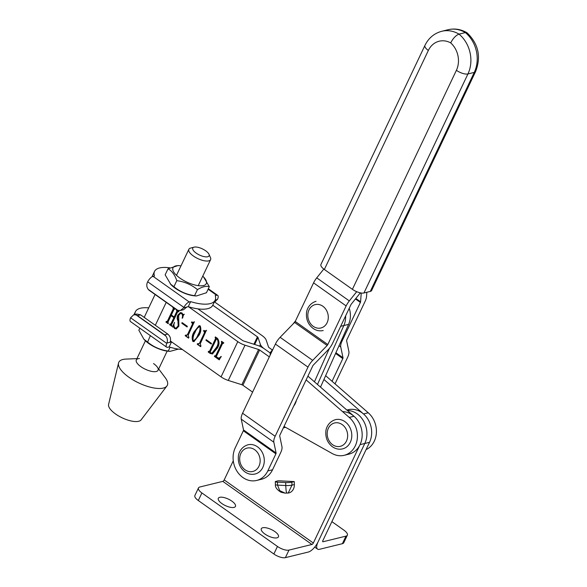 <?xml version="1.0" encoding="UTF-8"?>
<svg xmlns="http://www.w3.org/2000/svg" width="587" height="587" viewBox="0 0 587 587"><rect width="100%" height="100%" fill="white"/><g stroke="black" fill="none" stroke-linecap="round" stroke-linejoin="round"><path stroke-width="0.88" d="M264.884 534.016A9.48 3.573 -154.6 0 1 261.31 528.726A9.48 3.573 -154.6 0 1 274.855 531.573A9.48 3.573 -154.6 0 1 278.429 536.856A9.48 3.573 -154.6 0 1 264.884 534.016M221.901 503.58A9.48 3.573 -154.6 0 1 218.32 498.297A9.48 3.573 -154.6 0 1 231.872 501.137A9.48 3.573 -154.6 0 1 235.446 506.427A9.48 3.573 -154.6 0 1 221.901 503.58M233.274 460.795L224.197 479.917A1.504 0.587 -54.7 0 1 222.811 481.369L311.939 544.472A1.504 0.587 125.3 0 0 313.333 543.019L360.044 444.638A21.66 18.212 -103.8 0 0 359.222 422.926A21.66 18.212 -103.8 0 0 342.588 411.626M285.531 427.299L283.316 427.938M288.173 493.102L291.981 485.141L294.351 484.554L294.256 481.575L278.341 480.775L275.971 481.362A4.513 0.594 -1.8 0 0 275.296 481.7A4.513 0.594 -1.8 0 0 277.431 482.132L277.526 485.111L285.774 485.53L285.671 482.551L277.431 482.132M294.351 484.554A9.025 7.587 76.2 0 1 288.833 492.941L285.062 493.131L279.713 490.629L277.526 485.111A4.513 0.594 -1.8 0 1 275.391 484.679L275.296 481.7M311.939 544.472L288.987 550.1A9.025 3.405 -154.6 0 1 277.453 546.453L201.891 492.963A9.025 3.405 -154.6 0 1 198.487 487.929L194.899 495.479A9.025 3.405 -154.6 0 0 198.303 500.513L273.865 554.011A9.025 3.405 -154.6 0 0 285.399 557.65L308.358 552.029A10.529 4.094 125.3 0 0 318.081 541.86L364.791 443.478A21.66 18.212 -103.8 0 0 363.977 421.767A21.66 18.212 -103.8 0 0 347.328 410.467A21.66 18.212 -103.8 0 1 363.977 421.767A21.66 18.212 -103.8 0 1 364.791 443.478L369.546 442.312A21.66 18.212 -103.8 0 0 367.535 418.59A21.66 18.212 -103.8 0 0 348.098 409.741L346.851 410.049M198.487 487.929A9.025 3.405 -154.6 0 1 199.851 486.997L222.811 481.369M285.671 482.551A4.513 0.594 -1.8 0 0 291.886 482.154L294.256 481.575M286.97 493.117C286.405 493.366 286.001 490.835 285.774 485.53A4.513 0.594 -1.8 0 0 291.981 485.141L291.886 482.154M369.546 442.312L322.828 540.693A1.504 0.587 125.3 0 0 322.755 541.728A1.504 0.587 125.3 0 0 323.026 541.757L345.978 536.136A9.025 3.405 25.4 0 0 347.343 535.205L343.762 542.755A9.025 3.405 25.4 0 1 342.39 543.687L319.438 549.315A10.529 4.094 125.3 0 1 317.538 549.094A10.529 4.094 125.3 0 1 318.081 541.86L364.791 443.478L360.044 444.638M347.343 535.205A9.025 3.405 25.4 0 0 343.938 530.171L331.882 521.63M295.54 320.832L292.913 324.134M272.977 349.206L270.761 351.98A3.008 2.531 -103.8 0 0 270.291 354.864M314.427 381.821L329.38 348.399M340.658 326.321L343.835 325.543L317.472 384.47L343.835 325.543A20.31 17.074 -103.8 0 0 345.633 315.843A20.31 17.074 -103.8 0 1 343.835 325.543L348.583 324.384A20.31 17.074 -103.8 0 0 349.243 308.248M366.853 292.26L366.523 296.699A10.529 4.094 -54.7 0 1 365.136 301.278L346.814 339.873A1.504 0.587 125.3 0 0 346.623 340.724L348.883 351.51A10.529 4.094 -54.7 0 1 347.57 357.432L335.023 383.854M361.254 293.008A10.529 4.094 125.3 0 0 361.196 293.573L360.587 301.791A1.504 0.587 -54.7 0 1 360.389 302.444L342.06 341.04A10.529 4.094 125.3 0 0 340.746 346.961L343.006 357.747A1.504 0.587 -54.7 0 1 342.823 358.591L332.051 381.271M344.987 421.686A15.042 12.643 76.2 0 1 351.738 436.97A15.042 12.643 76.2 0 1 342.588 448.886C339.022 449.679 335.654 448.982 332.491 446.795C327.715 443.082 325.499 438.085 325.836 431.805C325.8 429.038 327.847 422.009 335.426 419.661A15.042 12.643 76.2 0 1 344.987 421.686M214.38 301.821L262.176 335.661A10.529 3.97 -154.6 0 1 266.146 340.02L268.545 347.042A1.504 0.565 25.4 0 0 269.11 347.665L272.368 349.969M215.48 338.765L215.95 338.648L210.043 351.099L209.288 351.496L210.043 351.099L209.566 351.217L215.48 338.765L215.356 336.909L217.528 338.45C219.553 341.546 219.509 344.738 217.381 348.018L212.465 353.968L210.241 353.469L208.18 352.009L208.48 351.378L209.566 351.217L208.811 351.613M197.973 343.938L199.521 343.197L204.474 332.763L204.371 331.655L203.52 331.053L203.821 330.422L205.377 331.002L206.404 330.29L200.284 343.711L200.937 346.044L200.644 346.675L197.247 344.268L197.548 343.637L198.905 344.026M185.903 335.397L187.458 334.649L192.411 324.222L192.309 323.114L191.457 322.512L191.758 321.881L193.306 322.454L194.341 321.749L188.222 335.17L188.875 337.503L188.574 338.127L185.184 335.727L185.477 335.096L186.842 335.485M178.162 325.58L177.964 320.942C176.966 318.888 176.936 316.929 177.861 315.065L180.407 312.607L181.897 312.937L183.107 314.639L183.878 314.339L182.131 318.154C182.777 316.452 182.608 314.925 181.625 313.59L180.569 313.326L178.675 315.468L178.888 326.167L176.225 328.911L174.669 328.566L173.459 326.864L172.549 327.062L174.552 322.314C173.635 324.325 173.752 326.189 174.919 327.898L175.983 328.14L178.639 325.462L178.441 320.825L177.964 320.942M183.107 314.639L183.878 314.339M176.46 328.837L175.139 328.449L173.928 326.746L172.549 327.062M188.508 306.744L237.794 341.634L221.057 376.876L170.487 341.076M177.839 310.347L178.969 311.147L178.668 311.778L177.582 311.939L171.675 324.391L171.793 326.255L169.533 324.648L169.834 324.017L170.912 323.87L173.877 317.633L171.044 315.63L168.087 321.867L168.212 323.716L165.952 322.116L166.253 321.485L167.339 321.316L173.246 308.872L173.04 307.192M170.098 324.207L171.389 323.753L174.346 317.516L173.877 317.633M166.517 321.676L167.809 321.206L173.723 308.755L173.532 307.683L173.055 307.801M175.3 308.799L174.001 309.408L171.345 314.999L174.17 317.002L176.834 311.404L176.621 309.731M175.205 308.989L174.001 309.408M178.786 311.528L177.582 311.939M187.07 326.974L181.794 323.239L182.095 322.608L187.37 326.343L187.07 326.974M198.971 335.338L193.923 341.619L192.837 341.429C191.678 338.119 192.088 334.935 194.07 331.868L199.074 325.697L200.204 325.902C201.334 329.168 200.923 332.308 198.971 335.338M211.203 344.055L205.927 340.321L206.22 339.69L211.503 343.424L211.203 344.055M222.451 343.703L216.544 356.155L216.632 357.153L219.024 358.268L221.138 356.419L219.259 359.853L214.402 356.412L214.703 355.788L215.789 355.619L221.695 343.168L221.578 341.311L223.838 342.911L222.928 343.586M219.457 359.545L214.879 356.302L216.265 355.502L222.172 343.057L221.695 343.168M155.078 294.483L144.791 316.144A23.164 8.732 25.4 0 0 144.461 317.582M252.601 392.116L242.879 385.233A1.504 0.565 25.4 0 0 241.851 384.727L228.277 380.442A10.529 3.97 -154.6 0 1 221.057 376.876M212.765 305.211L257.429 336.828A1.504 0.565 -154.6 0 1 257.994 337.452L260.393 344.466A10.529 3.97 25.4 0 0 264.363 348.832L270.255 353L264.363 348.832A10.529 3.97 25.4 0 0 257.143 345.266L243.576 340.981A1.504 0.565 -154.6 0 1 242.541 340.475L197.885 308.857M269.33 356.874L259.615 349.991A1.504 0.565 25.4 0 0 258.581 349.485L245.014 345.2A10.529 3.97 -154.6 0 1 237.794 341.634M344.165 455.314L348.913 454.147A21.66 18.212 76.2 0 0 361.966 438.078A21.66 18.212 76.2 0 0 353.99 416.264L349.243 417.43A21.66 18.212 76.2 0 1 357.219 439.237A21.66 18.212 76.2 0 1 344.165 455.314A21.66 18.212 76.2 0 1 332.125 453.487L284.02 426.448M349.243 417.43L306.128 379.892M353.99 416.264L307.911 376.142M323.929 379.488L363.492 413.938A21.66 18.212 -103.8 0 1 369.406 442.598M325.631 375.68L368.24 412.771L363.492 413.938M366.068 449.627A21.66 18.212 -103.8 0 0 376.384 432.795A21.66 18.212 -103.8 0 0 368.24 412.771M171.954 325.91L169.533 324.648M170.575 324.09L171.389 323.753M174.346 317.516L171.044 315.63M168.374 323.378L165.952 322.116M166.994 321.559L167.809 321.206L166.994 321.559M173.532 307.683L172.827 307.639M175.33 308.96L174.478 309.29L175.33 308.96M176.643 310.34L177.113 310.222L177.303 311.293L174.17 317.002M177.113 310.222L176.408 310.171M178.91 311.492L178.059 311.822M178.441 320.825C177.443 318.77 177.406 316.811 178.338 314.948L177.861 315.065M178.338 314.948L180.642 312.563M183.577 314.522L184.347 314.221M182.608 318.037C183.254 316.334 183.085 314.808 182.102 313.473L181.625 313.59M182.102 313.473L180.811 313.297M175.139 328.449L174.669 328.566M173.928 326.746L173.018 326.944M173.048 326.856L174.302 323.21M176.217 328.06L178.639 325.462M187.231 326.636L181.794 323.239M188.735 337.789L185.184 335.727M186.38 335.28L187.458 334.649M187.928 334.539L192.881 324.105L192.411 324.222M192.881 324.105L192.778 322.997L192.309 323.114M192.778 322.997L191.457 322.512M193.541 322.373L194.495 321.947M194.165 341.539L192.837 341.429M193.306 341.311C192.154 338.002 192.565 334.817 194.546 331.75L194.07 331.868M194.546 331.75L199.301 325.66M193.923 340.798L193.13 340.798C195.383 339.726 197.019 337.686 198.024 334.671C199.668 332.117 200.292 329.402 199.91 326.533L199.631 326.431M193.607 340.68C195.86 339.616 197.496 337.569 198.501 334.553C200.138 332 200.769 329.292 200.38 326.416L199.873 326.335M200.38 326.416L199.91 326.533C197.665 327.583 196.029 329.586 195.009 332.536C193.387 335.104 192.763 337.855 193.13 340.798M200.798 346.33L197.247 344.268M198.443 343.821L199.521 343.197M199.998 343.079L204.951 332.646L204.474 332.763M204.951 332.646L204.848 331.538L204.371 331.655M204.848 331.538L203.52 331.053M205.611 330.914L206.558 330.488M211.364 343.718L205.927 340.321M215.95 338.648L215.833 337.628L215.356 337.745M215.833 337.628L215.055 337.532M212.699 353.895L210.241 353.469M210.718 353.352L208.18 352.009M212.23 353.022L216.83 347.416C218.746 344.635 219.039 341.817 217.711 338.963L216.229 339.301L210.322 351.752L210.513 352.824L211.995 353.095L216.354 347.533C218.269 344.752 218.562 341.935 217.234 339.081L216.229 339.301M216.83 347.416L216.354 347.533M219.259 358.195L221.284 356.742M214.879 356.302L214.402 356.412M215.51 355.905L216.265 355.502L215.51 355.905M222.172 343.057L222.055 342.038L221.578 342.155M222.055 342.038L221.277 341.942M139.471 358.525A12.033 4.535 25.4 0 0 136.316 359.941A12.033 4.535 25.4 0 0 140.858 366.655A12.033 4.535 25.4 0 0 158.064 370.265A12.033 4.535 25.4 0 0 157.169 366.926A12.033 4.535 25.4 0 0 153.523 363.551M136.94 358.628L125.853 359.097A26.855 10.126 25.4 0 0 118.537 363.03L108.588 404.443A18.05 6.809 25.4 0 0 115.58 414.004A18.05 6.809 25.4 0 0 141.1 419.881L166.906 385.997A26.855 10.126 25.4 0 0 165.329 377.845L158.688 368.952M118.537 363.03A26.855 10.126 25.4 0 0 128.935 377.25A26.855 10.126 25.4 0 0 166.906 385.997M360.293 292.84A10.529 4.094 -54.7 0 1 359.405 294.014L351.342 304.051A1.504 0.587 125.3 0 0 350.894 304.77L332.565 343.366A10.529 4.094 -54.7 0 1 327.862 350.116L313.414 364.997A1.504 0.587 125.3 0 0 312.739 365.965L279.896 435.128A1.504 0.587 125.3 0 0 279.713 435.972L281.973 446.758A10.529 4.094 -54.7 0 1 280.659 452.687L272.544 469.776L267.789 470.935A21.66 18.212 -103.8 0 1 256.658 480.445A21.66 18.212 -103.8 0 1 237.229 471.596A21.66 18.212 -103.8 0 1 235.218 447.874L243.334 430.785L275.905 453.846L267.789 470.935M256.658 480.445L261.406 479.286A21.66 18.212 -103.8 0 0 272.544 469.776M356.713 291.702L349.316 300.918A10.529 4.094 125.3 0 0 346.139 305.937L327.817 344.532A1.504 0.587 -54.7 0 1 327.142 345.494L312.695 360.374A10.529 4.094 125.3 0 0 307.992 367.124L275.149 436.295A10.529 4.094 125.3 0 0 273.836 442.216L276.095 453.003A1.504 0.587 -54.7 0 1 275.905 453.846M323.797 269.066L316.738 277.856A10.529 4.094 125.3 0 0 313.568 282.868L295.239 321.463A1.504 0.587 -54.7 0 1 294.564 322.432L280.116 337.312A10.529 4.094 125.3 0 0 275.413 344.063L242.57 413.233A10.529 4.094 125.3 0 0 241.257 419.155L243.517 429.941A1.504 0.587 -54.7 0 1 243.334 430.785M296.376 400.422A15.042 12.643 76.2 0 1 293.771 405.911M257.48 446.817A15.042 12.643 76.2 0 1 264.231 462.101A15.042 12.643 76.2 0 1 255.081 474.017C251.522 474.81 248.154 474.12 244.984 471.933C240.208 468.221 237.992 463.216 238.329 456.935C238.3 454.169 240.34 447.14 247.927 444.792A15.042 12.643 76.2 0 1 257.48 446.817M194.136 247.142A9.025 3.405 25.4 0 0 194.07 247.156A9.025 3.405 25.4 0 0 196.219 253.144A9.025 3.405 25.4 0 0 207.71 256.754A9.025 3.405 25.4 0 0 208.965 254.23A9.025 3.405 25.4 0 0 202.442 248.903A9.025 3.405 25.4 0 0 194.136 247.142M208.965 254.23L210.447 257.51A12.033 4.535 -154.6 0 1 210.601 259.623A12.033 4.535 -154.6 0 1 208.774 260.87A12.033 4.535 -154.6 0 1 193.394 256.013A12.033 4.535 -154.6 0 1 188.853 249.299A12.033 4.535 -154.6 0 1 190.592 248.081A12.033 4.535 -154.6 0 1 190.68 248.059M202.757 276.147A18.432 6.949 -154.6 0 1 203.535 276.917A18.432 6.949 -154.6 0 1 201.554 285.81A18.432 6.949 -154.6 0 1 179.93 278.113A18.432 6.949 -154.6 0 1 179.923 265.706A18.432 6.949 -154.6 0 1 181.009 265.823M179.923 265.706L178.118 265.559L168.029 268.787C171.852 270.812 174.772 274.767 176.79 280.652C184.567 281.709 191.45 284.695 197.437 289.611C202.317 286.713 206.279 285.744 209.317 286.698L203.535 276.917M209.317 286.698L206.441 292.752L196.352 295.98L194.554 295.833A18.432 6.949 -154.6 0 1 175.146 288.18A18.432 6.949 -154.6 0 1 170.934 284.622L165.152 274.841L168.029 268.787M196.352 295.98L194.561 295.665C186.783 294.608 179.901 291.622 173.913 286.713L170.193 283.851M194.561 295.665L197.437 289.611M173.913 286.713L176.79 280.652M143.896 339.235L144.637 340.005A18.432 6.949 25.4 0 0 148.849 343.564A18.432 6.949 25.4 0 0 168.249 351.217L170.054 351.364L168.264 351.048C160.486 349.991 153.603 347.005 147.616 342.096L143.896 339.235L138.855 330.224L139.823 328.177M150.345 335.625L147.616 342.096M178.419 349.089L170.054 351.364M170.076 347.233L168.264 351.048M150.492 336.035L151.05 336.124M320.517 387.119L348.583 324.384M149.392 290.455L176.54 309.672A6.017 5.056 -103.8 0 0 177.854 310.354L148.254 289.398A6.017 5.056 -103.8 0 0 149.392 290.455M169.753 267.833A33.547 12.65 25.4 0 0 154.535 271.414L152.15 276.448A33.547 12.65 25.4 0 0 151.996 276.807M154.535 271.414A33.547 12.65 25.4 0 0 154.447 276.007L153.053 276.345L189.249 301.975L190.65 301.63A33.547 12.65 25.4 0 0 215.15 300.199A33.547 12.65 25.4 0 0 215.238 295.606L216.64 295.261L208.114 289.23M177.854 310.354L180.422 310.472L183.68 307.786L188.258 306.663L190.65 301.63M188.258 306.663A33.547 12.65 25.4 0 0 212.758 305.233L215.15 300.199M216.64 295.261A6.017 2.341 125.3 0 1 217.726 295.386A6.017 2.341 125.3 0 1 217.579 299.15L214.71 302.063M183.68 307.786L183.878 307.405L147.682 281.782A6.017 2.341 -54.7 0 1 153.053 276.345M189.249 301.975A6.017 2.341 125.3 0 0 183.878 307.405M148.254 289.398C146.618 287.124 146.361 284.71 147.484 282.164L147.682 281.782M186.857 307.008L183.592 309.694L180.422 310.472M164.587 334.847L167.75 334.069L140.601 314.852L137.439 315.63A6.017 5.056 -103.8 0 0 136.125 314.948L165.725 335.903A6.017 5.056 -103.8 0 0 164.587 334.847L137.439 315.63M134.959 314.493A33.547 12.65 -154.6 0 1 135.414 311.697A33.547 12.65 -154.6 0 1 148.716 307.882M136.125 314.948L133.675 314.808L130.593 317.78L166.789 343.402L166.95 343.028C167.845 340.533 167.434 338.156 165.725 335.903M166.789 343.402A6.017 2.341 125.3 0 0 166.649 347.166L130.446 321.537A6.017 2.341 -54.7 0 1 130.593 317.78M171.771 341.986A33.547 12.65 -154.6 0 1 171.521 341.913L169.129 346.946A33.547 12.65 -154.6 0 0 182.33 349.463M167.75 334.069C170.34 336.322 171.133 339.044 170.12 342.25L171.521 341.913M166.649 347.166A6.017 2.341 125.3 0 0 167.735 347.284L169.129 346.946M133.675 314.808L136.852 314.023L140.601 314.852M370.272 291.423L474.267 72.406A9.025 3.405 25.4 0 0 475.631 71.475L371.637 290.492A9.025 3.405 -154.6 0 1 370.272 291.423L363.94 292.972A9.025 3.405 -154.6 0 1 352.398 289.332L324.347 269.47A9.025 3.405 -154.6 0 1 320.942 264.436L424.944 45.419A9.025 3.405 25.4 0 0 428.349 50.453L324.347 269.47M448.101 29.724C454.654 28.235 460.92 29.233 466.9 32.696L465.366 32.578A30.091 25.292 -103.8 0 0 448.101 29.724L441.769 31.28A30.091 25.292 76.2 0 1 459.034 34.127A30.091 25.292 76.2 0 1 467.934 73.955L474.267 72.406A30.091 25.292 -103.8 0 0 465.366 32.578L459.034 34.127C455.938 35.286 453.149 38.199 450.684 42.88A21.059 17.705 -103.8 0 0 428.349 50.453M466.9 32.696L467.083 32.828C478.449 43.864 481.303 56.748 475.631 71.475M313.333 543.019L224.197 479.917M285.399 557.65L288.987 550.1M273.865 554.011L277.453 546.453M198.303 500.513L201.891 492.963M323.026 541.757L322.63 541.485M342.39 543.687L345.978 536.136M342.06 341.04L341.355 340.541M360.389 302.444L355.443 298.944M361.196 293.573L360.249 292.906M360.587 301.791L355.854 298.438M340.746 346.961L339.022 345.743M343.006 357.747L335.903 352.721M342.823 358.591L335.573 353.462M332.646 444.726A12.033 10.118 -103.8 0 0 346.477 441.064A12.033 10.118 -103.8 0 0 342.206 424.592A12.033 10.118 -103.8 0 0 328.375 428.253A12.033 10.118 -103.8 0 0 332.646 444.726M166.209 302.364L155.328 325.279M245.014 345.2L228.277 380.442M258.581 349.485L241.851 384.727M259.615 349.991L242.879 385.233M257.994 337.452L254.655 344.481M260.393 344.466L259.579 346.176M257.429 336.828L253.907 344.239M173.723 308.755L173.246 308.872M177.303 311.293L176.834 311.404M198.501 334.553L198.024 334.671M313.568 282.868L346.139 305.937M295.239 321.463L327.817 344.532M243.517 429.941L276.095 453.003M241.257 419.155L273.836 442.216M242.57 413.233L275.149 436.295M275.413 344.063L307.992 367.124M280.116 337.312L312.695 360.374M294.564 322.432L327.142 345.494M316.738 277.856L349.316 300.918M313.275 326.365A12.033 10.118 -103.8 0 0 327.106 322.703A12.033 10.118 -103.8 0 0 322.843 306.231A12.033 10.118 -103.8 0 0 309.011 309.892A12.033 10.118 -103.8 0 0 313.275 326.365M245.139 469.864A12.033 10.118 -103.8 0 0 258.97 466.195A12.033 10.118 -103.8 0 0 254.699 449.723A12.033 10.118 -103.8 0 0 240.875 453.384A12.033 10.118 -103.8 0 0 245.139 469.864M215.209 300.06L217.417 299.524M170.12 342.25L166.95 343.028M352.398 289.332L456.4 70.315A9.025 3.405 25.4 0 0 467.934 73.955L363.94 292.972M456.4 70.315A21.059 17.705 -103.8 0 0 450.684 42.88M285.069 493.131L281.004 492.229C277.02 489.785 275.149 487.269 275.391 484.679M317.538 549.094L314.72 547.106M170.487 324.332L170.964 324.215M166.906 321.793L167.383 321.676M174.442 308.975L174.911 308.857M178.008 311.506L178.485 311.389M183.401 314.691L183.878 314.573M180.569 313.326L181.045 313.209M173.165 326.82L173.642 326.71M175.983 328.14L176.452 328.03M193.306 322.454L193.783 322.344M205.377 331.002L205.846 330.885M209.141 351.708L209.618 351.591M211.995 353.095L212.472 352.978M216.64 338.897L217.117 338.78M219.024 358.268L219.494 358.151M215.363 356.111L215.84 355.993M222.884 343.241L223.361 343.124M316.063 301.3C308.476 303.648 306.436 310.677 306.465 313.443C306.128 319.724 308.351 324.721 313.12 328.434C316.29 330.62 319.658 331.317 323.224 330.525M194.07 247.156L190.592 248.081M188.853 249.299L176.496 275.325M145.415 340.783L136.316 359.941M210.601 259.623L198.237 285.649M167.163 351.107L158.064 370.265M217.726 295.386L208.348 288.745M135.414 311.697L133.968 314.735M424.944 45.419C428.547 38.06 434.153 33.349 441.769 31.28"/></g></svg>
